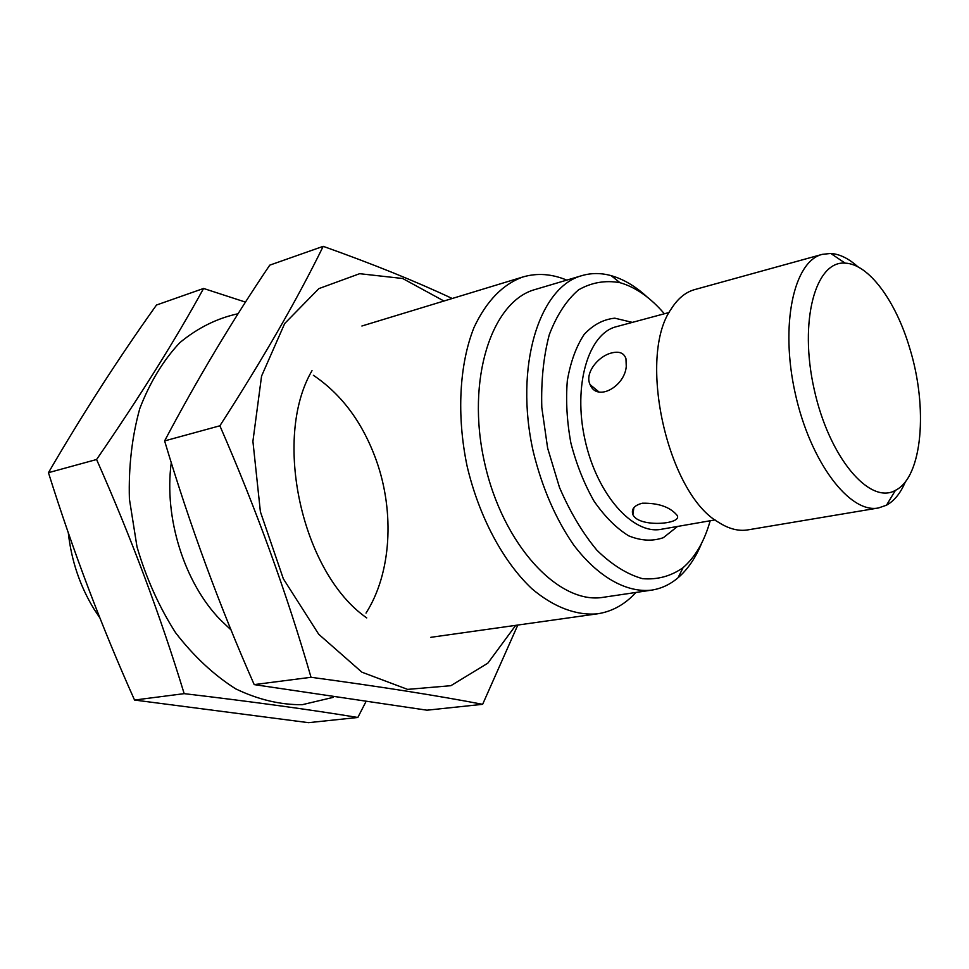 <?xml version="1.0" encoding="UTF-8"?>
<svg xmlns="http://www.w3.org/2000/svg" width="969" height="969" viewBox="0 0 969 969"><rect width="100%" height="100%" fill="white"/><g stroke="black" fill="none" stroke-linecap="round" stroke-linejoin="round"><path stroke-width="1.45" d="M626.265 366.415L625.962 358.675C624 353.019 619.324 351.093 611.96 352.873C598.539 355.756 584.271 373.15 590.109 384.632C597.025 402.099 624.763 386.57 626.265 366.415M642.35 503.202C634.223 505.37 631.073 509.173 632.902 514.636C638.741 528.299 685.374 524.059 676.544 514.696C669.494 506.799 658.096 502.959 642.35 503.202M68.302 532.805C71.403 560.736 80.027 586.245 94.175 609.319L99.868 617.883M566.78 280.114C551.797 273.864 537.177 272.81 522.933 276.964C502.717 284.292 486.414 301.105 474.035 327.425C459.354 364.126 456.484 415.229 467.07 466.016C478.916 516.513 503.068 561.632 531.872 588.716C553.759 607.321 576.531 615.727 597.498 613.813C612.166 611.572 624.969 604.45 635.93 592.459M647.256 297.12C635.603 286.327 623.576 279.169 611.148 275.644C601.119 272.883 591.393 272.87 581.969 275.608L535.324 289.452C491.755 301.008 465.883 379.412 484.452 462.165C502.536 545.026 559.089 605.189 603.469 597.267L651.592 590.133C661.294 588.631 670.112 584.513 678.034 577.778C687.808 569.348 695.694 557.781 701.701 543.076M581.969 275.608C539.139 286.885 514.188 366.657 533.192 451.372C542.022 487.431 555.479 518.597 573.587 544.869C597.982 577.149 626.616 592.98 651.592 590.133M664.371 313.762C650.417 297.531 635.616 287.175 619.978 282.682C605.322 280.053 591.502 282.451 578.529 289.876C566.465 300.269 556.715 315.228 549.266 334.753C543.524 356.531 541.041 380.793 541.804 407.537L547.642 448.175L559.501 487.48C570.099 512.056 582.587 532.998 596.989 550.307C611.984 564.879 627.137 574.326 642.447 578.65C657.345 579.91 670.887 576.252 683.06 567.677C695.342 557.005 704.39 541.368 710.192 520.765M857.953 266.863C848.759 258.529 839.699 254.06 830.772 253.454L822.293 254.35L694.64 289.61C685.604 292.129 677.828 298.525 671.335 308.772C636.912 356.386 667.314 493.706 718.61 522.352C728.821 528.904 738.572 531.412 747.838 529.886L878.435 507.974L886.502 505.2C894.339 500.876 900.673 493.003 905.482 481.581M822.293 254.35C793.805 261.133 779.851 324.712 795.222 393.366C810.266 462.104 849.74 513.849 878.435 507.974M909.637 347.919C895.78 300.959 868.672 263.883 845.138 263.144C815.547 260.467 798.807 320.981 814.142 389.187C829.016 457.477 869.738 505.273 895.429 490.35C922.536 477.123 928.217 407.477 909.637 347.919M333.106 697.389L302.195 704.705C280.247 704.875 258.105 699.606 235.758 688.886C213.846 675.03 193.788 656.304 175.595 632.745C159.049 606.812 146.186 578.19 137.004 546.855L129.398 498.999C128.502 466.913 131.966 436.777 139.778 408.591C149.892 382.343 163.24 360.383 179.81 342.675C197.761 327.861 217.201 318.207 238.12 313.726M313.387 375.306C341.863 394.48 362.891 422.956 376.432 460.723C394.819 512.565 391.319 573.527 366.016 613.098M231.07 629.959L220.387 619.833C184.364 582.878 163.797 517.737 171.271 462.673M245.52 302.122L203.575 288.459C175.837 339.089 140.166 396.103 96.585 459.512C131.239 537.734 160.43 615.775 184.171 693.647C253.018 701.798 310.904 709.744 357.827 717.472L365.725 702.101M357.827 717.472L308.53 722.668L134.546 700.042C101.842 627.088 73.147 551.3 48.45 472.678C82.837 413.63 118.848 357.743 156.493 305.029L203.575 288.459M48.45 472.678L96.585 459.512M134.546 700.042L184.171 693.647M515.738 625.344L487.819 663.184L450.864 685.701L407.574 689.383L361.897 672.183L318.728 634.271L283.336 578.784L260.395 511.765L252.909 441.307L261.569 376.069L284.704 323.489L318.862 288.617L359.656 273.694L402.668 278.503L443.947 301.02M366.742 617.907C301.989 573.224 272.156 438.485 312.018 370.655M452.232 298.5C415.858 281.398 372.847 264.004 323.198 246.332C297.483 298.961 263.035 358.772 219.878 425.791C256.519 509.851 286.909 593.694 311.025 677.283C380.211 686.609 437.419 695.621 482.635 704.318L517.809 625.053M482.635 704.318L426.941 710.192L254.205 684.611C219.733 606.594 189.863 525.355 164.609 440.907C197.506 378.806 232.548 320.218 269.745 265.155L323.198 246.332M164.609 440.907L219.878 425.791M254.205 684.611L311.025 677.283M669.191 312.466L616.381 326.686C588.377 333.457 572.764 385.42 585.01 439.902C596.904 494.456 632.987 534.985 661.233 529.292L715.11 519.905M632.345 322.386L614.818 318.183C603.372 319.334 593.125 324.772 584.089 334.523C576.131 346.648 570.547 362.018 567.325 380.635C565.726 400.572 566.901 421.37 570.886 443.027C576.422 464.345 584.125 483.701 593.997 501.094C604.777 516.622 616.32 528.19 628.651 535.821C640.957 540.847 652.549 541.465 663.402 537.662L677.513 526.458M430.805 637.323L597.498 613.813M361.897 326.008L522.933 276.964M619.978 282.682L611.148 275.644M683.06 567.677L678.034 577.778M845.138 263.144L830.772 253.454M895.429 490.35L886.502 505.2M590.133 384.669L598.999 391.973M632.878 514.636L633.883 507.635"/></g></svg>
